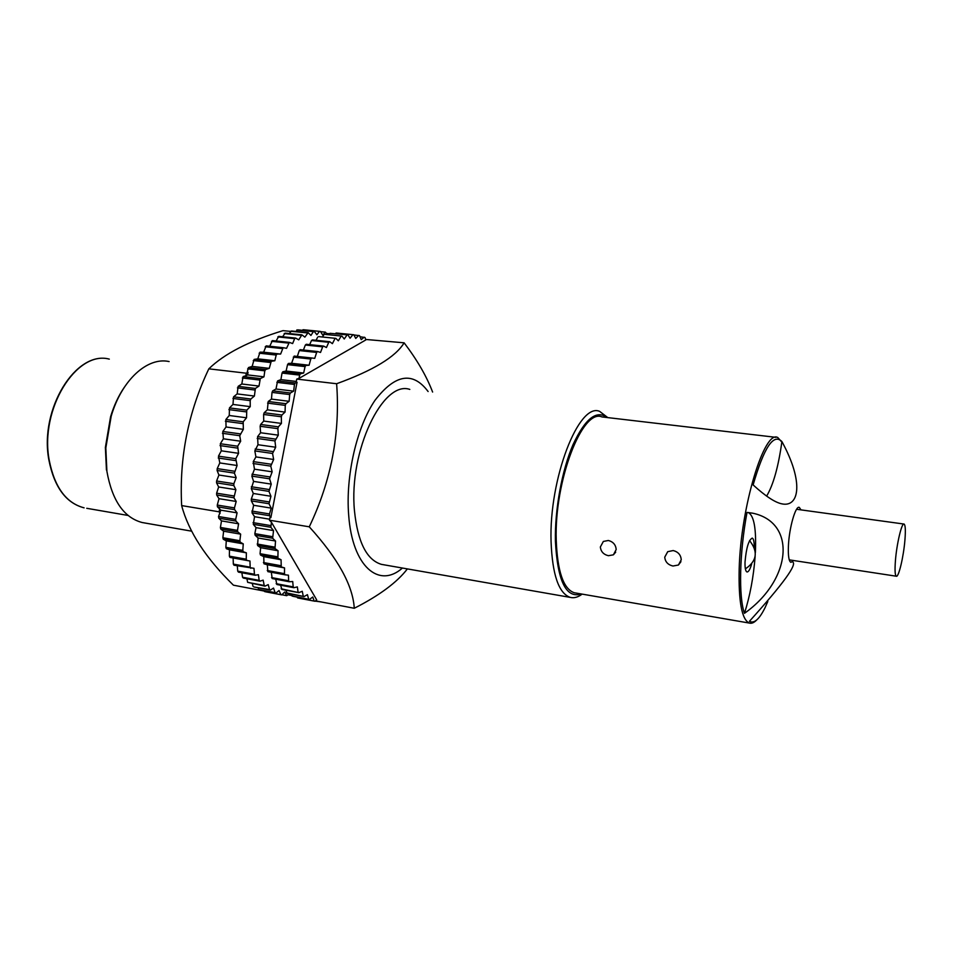 <?xml version="1.0" encoding="UTF-8"?>
<svg xmlns="http://www.w3.org/2000/svg" width="953" height="953" viewBox="0 0 953 953"><rect width="100%" height="100%" fill="white"/><g stroke="black" fill="none" stroke-linecap="round" stroke-linejoin="round"><path stroke-width="1.43" d="M235.677 519.397L237.094 512.857L234.605 509.652L234.462 507.889L217.272 505.066L217.427 506.817L220.81 510.165L218.535 516.514L235.677 519.397L235.915 521.088L238.595 523.793L237.488 530.38L220.405 527.45L220.739 529.034L223.621 531.214L222.859 537.742L239.882 540.732L240.287 542.221L243.253 543.865L242.801 550.369L225.849 547.344L226.349 548.714L229.47 549.81L229.351 556.147L246.243 559.208L246.803 560.459L249.96 561.007L250.151 567.19L233.33 564.093L233.973 565.212L253.974 568.31L254.475 574.254L237.738 571.145L238.441 572.122L255.166 575.231L258.394 574.695L259.18 580.365L242.538 577.232L243.289 578.066L259.919 581.199L263.147 580.139L264.231 585.476L247.661 582.343L265.017 586.155L268.21 584.606L269.556 589.573L253.903 586.965L270.378 590.098L273.523 588.072L275.119 592.635L258.716 589.502L275.977 593.016L279.038 590.538L280.861 594.672L264.553 591.551L281.743 594.898L284.709 591.992L286.746 595.685L281.885 594.755M327.463 334.646L325.402 332.144L322.733 335.111L320.387 331.418L319.481 331.37L316.908 334.777L314.335 331.513L313.406 331.62L310.928 335.444L308.141 332.645L304.865 337.124L301.887 334.837L298.742 339.84L295.597 338.077L294.656 338.649L292.631 343.568L289.331 342.365L286.567 348.321L283.148 347.69L280.623 354.063L277.097 354.016L276.203 355.052L274.833 360.746L271.236 361.306L269.27 368.358L265.637 369.526L264.815 370.836L263.969 376.828L260.324 378.591L259.002 386.072L255.38 388.443L254.403 396.043L250.842 398.997L250.198 400.629L250.234 406.645L246.767 410.147L246.541 417.783L243.182 421.81L243.337 429.338L239.739 435.7L240.68 441.227L237.666 446.207L238.584 453.318L235.784 458.703L237.083 465.505L234.378 473.117L236.177 477.667L233.878 483.695L233.83 485.553L235.879 489.687L233.902 497.764L236.189 501.457L234.462 507.889M286.746 595.685L289.355 593.779M281.743 594.898L280.861 594.672M275.977 593.016L275.119 592.635M270.378 590.098L269.556 589.573M265.017 586.155L264.231 585.476M259.919 581.199L259.18 580.365M255.166 575.231L254.475 574.254M250.77 568.31L250.151 567.19M242.801 550.369L243.289 551.751L246.374 552.835L246.243 559.208M237.488 530.38L237.809 531.977L240.656 534.156L239.882 540.732M234.605 509.652L217.427 506.817M233.854 495.953L216.629 493.189L216.688 495L218.999 498.681L217.272 505.066M233.902 497.764L216.688 495M233.878 483.695L216.605 481.003L216.569 482.849L218.654 486.971L216.629 493.189M233.83 485.553L216.569 482.849M234.521 471.235L217.224 468.614L217.093 470.484L218.928 475.023L216.605 481.003M234.378 473.117L217.093 470.484M235.784 458.703L218.475 456.153L219.809 462.932L217.224 468.614M235.558 460.585L218.249 458.024M237.666 446.207L220.346 443.741L221.299 450.817L218.475 456.153M237.345 448.077L220.036 445.599M240.144 433.865L222.823 431.471L223.383 438.797L220.346 443.741M239.739 435.7L222.418 433.305M243.182 421.81L225.873 419.499L226.052 426.992L222.823 431.471M242.693 423.597L225.384 421.274M246.767 410.147L229.47 407.908L229.256 415.496L225.873 419.499M246.196 411.875L228.899 409.623M250.842 398.997L233.568 396.829L232.973 404.441L229.47 407.908M250.198 400.629L232.925 398.461M255.38 388.443L238.143 386.346L237.178 393.911L233.568 396.829M254.677 389.991L237.428 387.883M260.324 378.591L243.122 376.566L241.8 383.999L238.143 386.346M259.561 380.021L242.348 377.984M265.637 369.526L248.471 367.56L247.184 372.182L248.03 372.278L246.327 373.207L245.814 375.792L243.122 376.566M264.815 370.836L247.649 368.859M271.236 361.306L254.129 359.4L252.152 366.405L248.471 367.56M270.378 362.485L253.26 360.568M277.097 354.016L260.05 352.157L257.775 358.852L254.129 359.4M276.203 355.052L259.145 353.182M283.148 347.69L266.161 345.879L263.624 352.205L260.05 352.157M282.231 348.572L265.232 346.761M289.331 342.365L272.415 340.602L269.735 346.261M288.39 343.092L271.474 341.329M295.597 338.077L278.752 336.349L276.108 340.983M294.656 338.649L277.799 336.921M301.887 334.837L285.126 333.133L282.624 336.743M300.945 335.253L284.173 333.55M308.141 332.645L291.475 330.977L289.212 333.55M307.211 332.907L290.522 331.239M314.335 331.513L297.741 329.857L295.847 331.418M313.406 331.62L296.8 329.964M320.387 331.418L303.876 329.774L302.494 330.334M319.481 331.37L302.971 329.726M325.402 332.144L320.53 331.656M329.726 333.764L326.855 333.479M237.094 512.857L220.81 510.165M291.749 595.506L288.414 594.863M246.803 560.459L229.923 557.398L229.351 556.147M243.289 551.751L226.349 548.714M240.287 542.221L223.276 539.231L222.859 537.742M237.809 531.977L220.739 529.034M235.915 521.088L218.785 518.194L218.535 516.514M263.969 376.828L247.661 374.91L248.03 372.278M247.661 374.91L245.814 375.792M219.69 508.747L219.095 511.809L181.654 505.59C179.176 457.678 188.229 412.101 208.826 368.835L246.327 373.207M219.095 511.809L220.095 513.429M208.826 368.835C224.324 353.766 249.055 341.031 283.017 330.643L290.439 331.382M264.338 591.086L233.425 585.178C205.884 558.267 188.623 531.738 181.654 505.59M218.785 518.194L221.501 520.898L220.405 527.45M223.276 539.231L226.29 540.875L225.849 547.344M233.128 557.981L233.33 564.093M237.273 565.82L237.738 571.145M241.883 572.765L242.538 577.232M246.91 578.745L247.661 582.343M252.331 583.748L253.069 586.429M258.096 587.763L258.716 589.502M264.195 590.765L264.553 591.551M238.595 523.793L221.501 520.898M240.656 534.156L223.621 531.214M243.253 543.865L226.29 540.875M246.374 552.835L229.47 549.81M144.749 522.971L142.08 522.506C123.866 517.598 112.132 500.551 106.903 471.366L105.819 447.981L111.191 416.211C121.71 379.794 147.644 356.672 169.122 361.568M607.811 417.617L599.616 411.362C578.9 402.059 548.857 478.799 551.072 541.745C552.383 574.873 558.78 593.421 570.275 597.388C574.075 598.329 578.03 597.233 582.14 594.112M383.594 564.736L381.426 564.367C366.655 559.923 357.661 541.995 354.445 510.582C348.667 451.031 382.963 379.902 409.814 389.408M106.438 469.996L105.378 447.445L110.56 416.818C113.919 405.668 118.47 395.876 124.212 387.442M293.298 357.125L310.773 359.031L311.643 357.971L294.191 356.077L291.606 363.296L288.402 363.45L287.544 364.642L286.114 371.039L282.85 371.753L282.04 373.076L280.897 379.628L277.609 380.902L276.001 389.015L272.713 390.837L272.01 392.398L271.474 399.104L268.21 401.487L267.376 409.826L264.172 412.732L263.612 414.46L263.731 421.071L260.622 424.478L260.133 426.277L260.586 432.745L257.596 436.617L257.977 444.729L254.82 450.924L255.928 456.916L253.26 461.609L254.463 469.174L251.854 476.119L253.581 481.396L251.294 488.615L253.307 493.475L251.306 499.062L251.354 500.897L253.629 505.281L252.021 512.833L254.546 516.705L253.295 524.317L270.843 527.271L271.438 522.244L269.449 520.195L309.272 526.818C337.91 558.363 352.908 585.511 354.278 608.276L316.646 601.081L316.17 600.259M267.269 570.513L284.471 573.682L285.078 574.814L267.876 571.645L267.316 564.76L263.969 563.795L263.755 556.635L260.526 555.063L260.05 553.681L260.669 547.689L257.572 545.521L258.084 538.004L255.154 535.241L254.832 533.644L256.035 527.64L253.295 524.317M271.522 577.578L288.652 580.77L289.307 581.747L272.201 578.554L271.307 572.276M276.156 583.677L293.202 586.881L293.917 587.715L276.882 584.511L275.739 579.221M281.123 588.775L298.837 592.659L281.897 589.442L280.587 585.202M286.376 592.837L304.031 596.566L287.187 593.362L285.805 590.193M291.856 595.875L309.451 599.449L292.69 596.244L291.368 594.16M297.241 597.114L298.146 598.031L315.05 601.272L314.192 601.069L312.763 597.019L309.451 599.449M336.028 333.026L353.801 334.753L336.921 333.074L335.504 333.657M347.928 334.896L330.036 333.324L347.928 334.896L350.073 338.196L352.932 334.706M328.976 334.801L330.036 333.324M341.913 336.099L324.854 334.384L341.913 336.099L344.259 338.982L347.023 335.015M322.483 337.017L323.925 334.658M335.825 338.363L318.671 336.623L335.825 338.363L338.351 340.793L341.007 336.373M316.039 340.292L317.742 337.052M329.69 341.698L312.465 339.923L311.524 340.507L328.773 342.282L329.69 341.698L332.394 343.652L334.896 338.791M309.665 344.629L311.524 340.507M323.591 346.082L306.27 344.283L305.353 345.022L322.674 346.832L323.591 346.082L326.438 347.535L328.773 342.282M303.411 350.013L305.353 345.022M317.552 351.526L300.159 349.668L299.254 350.573L316.658 352.431L317.552 351.526L320.53 352.455L322.674 346.832M297.336 356.422L299.254 350.573M253.069 522.625L270.616 525.568M255.154 535.241L272.641 538.254L273.535 530.607L270.843 527.271M254.832 533.644L272.332 536.646M257.572 545.521L275 548.583L275.524 541.018L272.641 538.254M257.179 544.02L274.607 547.082M260.526 555.063L277.883 558.172L278.05 550.763L275 548.583M260.05 553.681L277.418 556.778M263.969 563.795L281.254 566.928L281.064 559.745L277.883 558.172M263.421 562.532L280.718 565.665M297.515 597.876L314.192 601.069M315.217 601.117L320.923 601.903M254.546 516.705L269.639 519.206M252.021 512.833L269.616 515.728L270.855 517.658L297.05 382.26L296.157 382.153L296.752 379.08L299.051 378.377L299.623 375.089L282.04 373.076M269.449 520.195L269.973 517.515L270.855 517.658M359.996 336.743L365.011 337.517L365.845 339.923L299.051 378.377M353.92 334.968L359.519 335.635L361.235 339.637L364.201 337.171M287.544 364.642L305.079 366.607L305.913 365.404L309.082 365.237L310.773 359.031M288.402 363.45L305.913 365.404M282.85 371.753L300.421 373.767L299.623 375.089M276.846 382.344L294.477 384.44L295.227 382.987L297.05 382.26M277.609 380.902L295.227 382.987M272.01 392.398L289.676 394.554L290.379 392.993L293.631 391.147L294.477 384.44M272.713 390.837L290.379 392.993M267.579 403.131L285.281 405.37L285.912 403.703L289.14 401.308L289.676 394.554M268.21 401.487L285.912 403.703M263.612 414.46L281.338 416.771L281.897 415.02L285.054 412.101L285.281 405.37M264.172 412.732L281.897 415.02M260.133 426.277L277.871 428.659L278.359 426.849L281.433 423.418L281.338 416.771M260.622 424.478L278.359 426.849M257.191 438.463L274.94 440.929L278.3 435.164L277.871 428.659M257.596 436.617L275.346 439.071M254.82 450.924L272.558 453.461L275.691 447.231L274.94 440.929M255.142 449.03L272.88 451.567M253.033 463.503L270.771 466.124L273.642 459.477L272.558 453.461M253.26 461.609L270.997 464.218M251.854 476.119L269.568 478.811L272.153 471.818L270.771 466.124M251.997 474.225L269.711 476.905M251.294 488.615L268.972 491.379L271.248 484.124L269.568 478.811M251.342 486.745L269.02 489.508M251.354 500.897L268.996 503.732L270.938 496.263L268.972 491.379M251.306 499.062L268.949 501.897M251.878 511.058L269.485 513.953L269.616 515.728M271.438 522.244L316.658 599.83L315.05 601.272M308.629 599.08L307.414 594.66L304.031 596.566M303.233 596.054L302.256 591.277L298.837 592.659M298.075 591.98L297.336 586.893L293.917 587.715M293.202 586.881L292.714 581.521L289.307 581.747M288.652 580.77L288.437 575.171L285.078 574.814M284.471 573.682L284.542 567.905L281.254 566.928M365.678 339.447L404.12 342.818C395.757 356.791 373.266 370.431 336.623 383.737C340.34 433.186 331.227 480.884 309.272 526.818M354.278 608.276C379.294 595.554 396.996 582.426 407.384 568.905M428.111 391.528C412.887 371.17 395.173 374.1 374.97 400.355C356.839 426.884 345.498 475.666 348.667 515.001C352.276 566.618 378.984 588.942 402.44 568.036M432.602 392.052C426.682 376.411 417.188 359.996 404.12 342.818M296.752 379.08L336.623 383.737M269.485 513.953L271.224 508.128L268.996 503.732M280.897 379.628L296.3 381.438M300.421 373.767L303.65 373.04L305.079 366.607M311.643 357.971L314.728 358.364L316.658 352.431M353.801 334.753L355.743 338.422L358.673 335.432M286.114 371.039L303.65 373.04M291.606 363.296L309.082 365.237M253.629 505.281L271.224 508.128M253.307 493.475L270.938 496.263M253.581 481.396L271.248 484.124M254.463 469.174L272.153 471.818M255.928 456.916L273.642 459.477M257.977 444.729L275.691 447.231M260.586 432.745L278.3 435.164M263.731 421.071L281.433 423.418M267.376 409.826L285.054 412.101M271.474 399.104L289.14 401.308M276.001 389.015L293.631 391.147M267.316 564.76L284.542 567.905M263.755 556.635L281.064 559.745M260.669 547.689L278.05 550.763M258.084 538.004L275.524 541.018M256.035 527.64L273.535 530.607M607.085 417.533C596.507 409.623 585.154 418.677 573.003 444.682C561.984 470.21 554.789 509.283 555.396 540.923C557.469 581.139 566.13 598.829 581.39 593.981M575.85 593.028L574.23 592.742C563.414 588.978 557.41 571.407 556.23 540.053C554.229 480.669 582.45 408.206 601.951 416.926L775.933 437.332M664.741 557.16L667.731 551.668L673.211 550.548C678.179 551.858 680.859 554.92 681.24 559.768L678.429 565.022L672.961 566.022C667.958 564.819 665.206 561.865 664.741 557.16M782.889 443.288L777.815 437.558C764.497 429.124 740.743 506.603 739.183 568.893C738.468 601.736 741.851 619.795 749.344 623.071C751.595 623.727 754.014 622.714 756.599 620.058M600.342 547.01L603.344 541.447L608.359 540.482C613.136 541.745 615.757 544.759 616.198 549.512L613.398 554.825L608.407 555.706C603.571 554.527 600.878 551.632 600.342 547.01M793.611 560.531L790.93 562.365C788.87 561.281 788.024 555.802 788.417 545.938C789.144 527.891 795.624 505.233 799.317 507.401L800.961 509.867M767.808 601.51L764.961 607.859C759.255 619.367 754.085 623.846 749.427 621.308C782.973 584.094 797.387 564.319 792.67 561.996M744.46 613.327C791.919 579.805 796.851 522.47 752.727 513.19L747.009 512.428C739.433 553.085 738.539 596.935 744.46 613.327C749.975 596.018 753.525 577.077 755.133 556.504M753.12 484.922C763.996 447.422 773.598 432.972 781.913 441.584C804.082 482.051 799.222 507.484 782.02 503.887C775.17 502.576 765.533 496.251 753.12 484.922M904.945 539.767C905.672 530.356 905.398 525.127 904.111 524.067C901.848 522.184 896.69 543.818 895.415 560.829C894.724 570.144 895.01 575.278 896.285 576.208C898.619 577.84 903.658 556.469 904.945 539.767M755.372 552.597C756.408 529.141 754.085 515.811 748.391 512.583L748.296 512.547M751.643 564.128C750.011 569.537 748.45 572.145 746.938 571.943C745.52 571.252 744.877 567.928 745.032 561.984C746.282 547.772 748.701 539.815 752.274 538.1C753.62 538.755 754.264 541.792 754.204 547.213M766.629 496.108C773.3 484.934 778.398 466.767 781.913 441.584M259.002 386.072L241.8 383.999M254.403 396.043L237.178 393.911M250.234 406.645L232.973 404.441M246.541 417.783L229.256 415.496M243.337 429.338L226.052 426.992M240.68 441.227L223.383 438.797M238.584 453.318L221.299 450.817M237.083 465.505L219.809 462.932M236.177 477.667L218.928 475.023M235.879 489.687L218.654 486.971M236.189 501.457L218.999 498.681M280.623 354.063L263.624 352.205M274.833 360.746L257.775 358.852M269.27 368.358L252.152 366.405M49.199 460.12C39.49 409.087 76.478 350.025 109.297 359.126C76.24 350.001 39.156 408.897 48.877 459.965C54.238 487.114 65.971 503.077 84.102 507.842C66.162 503.101 54.524 487.197 49.199 460.12M86.759 508.306L128.059 515.454M281.659 594.875L265.363 591.753M191.601 531.166L142.08 522.506M570.275 597.388L381.426 564.367M110.56 416.818L111.191 416.211M298.146 598.031L314.824 601.224M615.686 552.168L613.398 554.837M749.344 623.071L574.23 592.742M680.942 561.686L678.429 565.022M903.837 524.031L796.601 509.271M896.285 576.208L789.263 559.864M752.727 513.19L748.391 512.583M745.377 568.87C756.932 561.067 758.326 551.656 749.558 540.625"/></g></svg>
